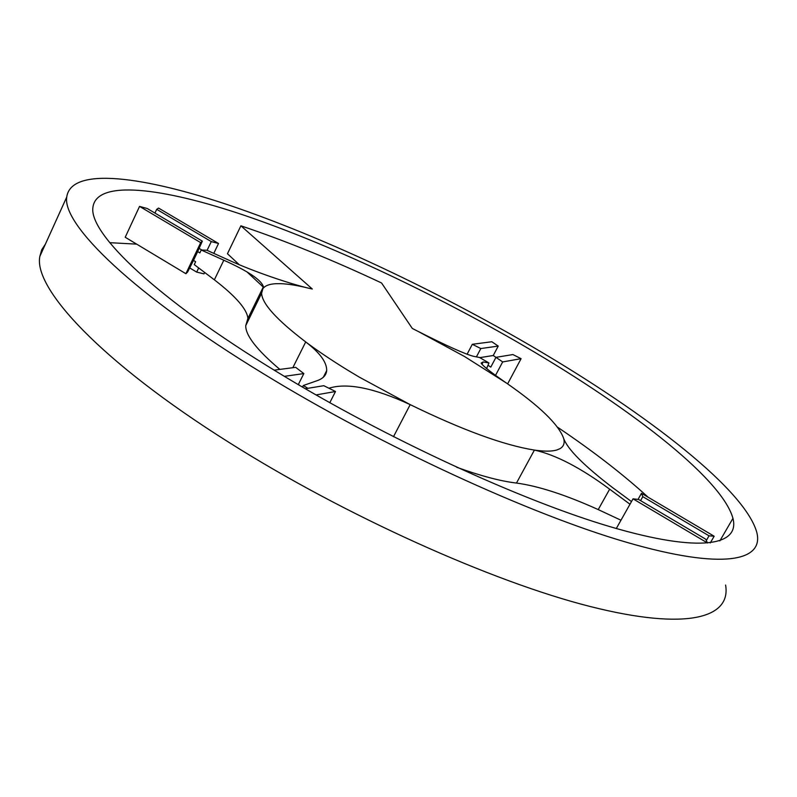 <?xml version="1.0" encoding="UTF-8"?>
<svg xmlns="http://www.w3.org/2000/svg" width="797" height="797" viewBox="0 0 797 797"><rect width="100%" height="100%" fill="white"/><g stroke="black" fill="none" stroke-linecap="round" stroke-linejoin="round"><path stroke-width="1.2" d="M45.389 244.151L41.723 249.74L39.85 256.375C33.215 288.066 100.581 361.768 229.566 442.773C344.862 515.629 492.536 581.85 590.029 606.467C687.96 631.254 731.257 617.555 725.599 585.058M520.033 339.602C426.046 285.774 321.739 236.908 232.206 206.224C143.968 176.306 71.043 166.254 66.739 197.048C62.116 224.415 132.432 293.834 263.717 373.913C381.086 445.892 529.756 514.145 626.412 542.239C723.527 570.493 764.552 561.098 756.692 531.997C743.501 486.459 636.913 406.629 520.033 339.602M514.334 340.359C426.325 289.879 328.314 243.992 244.998 215.539C162.797 187.743 96.288 179.066 92.9 207.499C89.015 233.252 155.634 298.118 277.336 372.089C385.529 438.191 521.696 500.755 611.13 526.996C700.932 553.357 739.955 545.307 732.951 518.349C721.554 476.985 623.563 403.063 514.334 340.359M648.13 497.228C622.945 474.235 592.739 450.893 557.531 427.202M136.676 244.141L109.737 242.677M481.966 364.269L483.201 361.938L488.95 362.974L479.485 357.454L473.617 356.339C465.199 354.167 446.669 345.848 418.036 331.363L412.288 328.434L381.554 282.975C332.299 259.822 285.416 240.774 240.893 225.81L312.304 289.012L308.2 288.096C288.912 283.463 254.044 271.697 229.277 260.36L206.821 250.228L201.223 250.009L223.808 260.22C248.106 271.129 261.306 279.976 263.408 286.741L261.615 293.206L245.725 325.654L247.917 318.392C247.02 309.256 235.832 296.394 214.373 279.817L194.259 264.594L195.644 261.705L193.482 260.42L197.676 251.613L199.838 252.898L201.223 250.009M239.239 264.694L227.454 253.735L240.893 225.81M247.13 272.046L263.408 287.199M483.201 361.938L481.109 363.083C482.912 366.012 491.36 372.677 506.454 383.068C539.748 406.181 558.836 424.681 563.708 438.569C567.683 449.309 583.942 465.617 612.485 487.515L631.483 501.572M620.973 520.222L598.228 509.592C565.621 494.857 538.364 486.021 516.476 483.052C500.914 481.258 481.009 476.008 456.781 467.301M598.228 509.592L609.645 489.179C580.614 467.759 555.529 454.728 534.408 450.086C503.804 445.194 462.399 430.051 410.196 404.637L393.489 436.716M328.952 388.259L329.629 388.009C347.861 382.67 374.71 388.209 410.196 404.637L359.298 377.13L347.482 370.037C331.771 360.374 317.844 351.009 305.709 341.933C276.649 319.796 261.944 303.557 261.615 293.206M299.592 385.399L298.407 384.373M279.847 369.4C256.943 350.062 245.566 335.477 245.725 325.654M307.891 388.318L303.288 385.529L317.395 380.587C323.144 378.515 326.242 375.198 326.68 370.635C326.919 362.376 319.926 352.812 305.709 341.933L292.818 367.706M516.476 483.052L534.408 450.086C544.301 451.52 551.753 451.491 556.764 450.016L559.982 448.671C563.668 446.489 564.904 443.122 563.708 438.569M609.645 489.179L629.979 504.232M308.19 288.096C297.51 285.456 288.424 283.981 280.942 283.672L275.802 283.702C269.306 284.061 265.002 285.715 262.89 288.673M486.618 368.543L488.95 362.974M303.288 385.529L302.501 387.103M467.062 354.286L472.312 344.294L480.81 348.548L476.417 356.877M507.619 383.875L521.089 358.67L512.899 354.555L495.963 357.345L493.253 355.502L479.814 357.644M488.282 365.405L490.773 367.128L495.963 357.345L502.668 361.928L521.089 358.67M495.535 375.347L502.668 361.928M638.048 499.4L641.485 493.303L642.81 496.67L640.579 500.626M616.3 528.511L633.027 498.842L707.487 542.966L705.664 539.161L638.616 499.47L633.027 498.842M305.301 388.737L323.791 385.698L335.507 391.496L329.789 402.724M284.36 376.343L303.826 373.584L295.667 367.337L274.158 370.147M303.826 373.584L298.277 384.632M193.482 260.42L187.614 272.016L185.89 273.71L200.695 242.637L202.338 241.142L197.676 251.613M198.921 248.285L201.86 250.029M189.596 267.862L196.69 272.106L198.682 267.931M196.69 272.106L203.982 273.849L204.65 272.454M213.795 253.366L218.527 243.493L158.563 208.077L156.7 209.322L154.947 213.078M156.7 209.322L211.275 241.591L218.527 243.493M211.275 241.591L207.09 250.348M480.81 348.548L498.245 346.077L491.829 341.744L472.312 344.294M498.245 346.077L493.253 355.502M710.276 542.926L714.162 536.232L641.485 493.303M642.81 496.67L709.041 535.823L714.162 536.232M709.041 535.823L706.311 540.525M316.04 394.933L335.507 391.496M185.89 273.71L125.209 237.257L139.555 206.403L200.695 242.637M202.338 241.142L147.226 208.505L139.555 206.403M418.036 331.363L464.631 356.568L506.454 383.068M223.808 260.22L214.373 279.817M39.85 256.375L66.739 197.048M719.85 540.894L732.951 518.349M323.333 377.24L326.67 370.635M263.408 286.761L247.927 318.392"/></g></svg>
